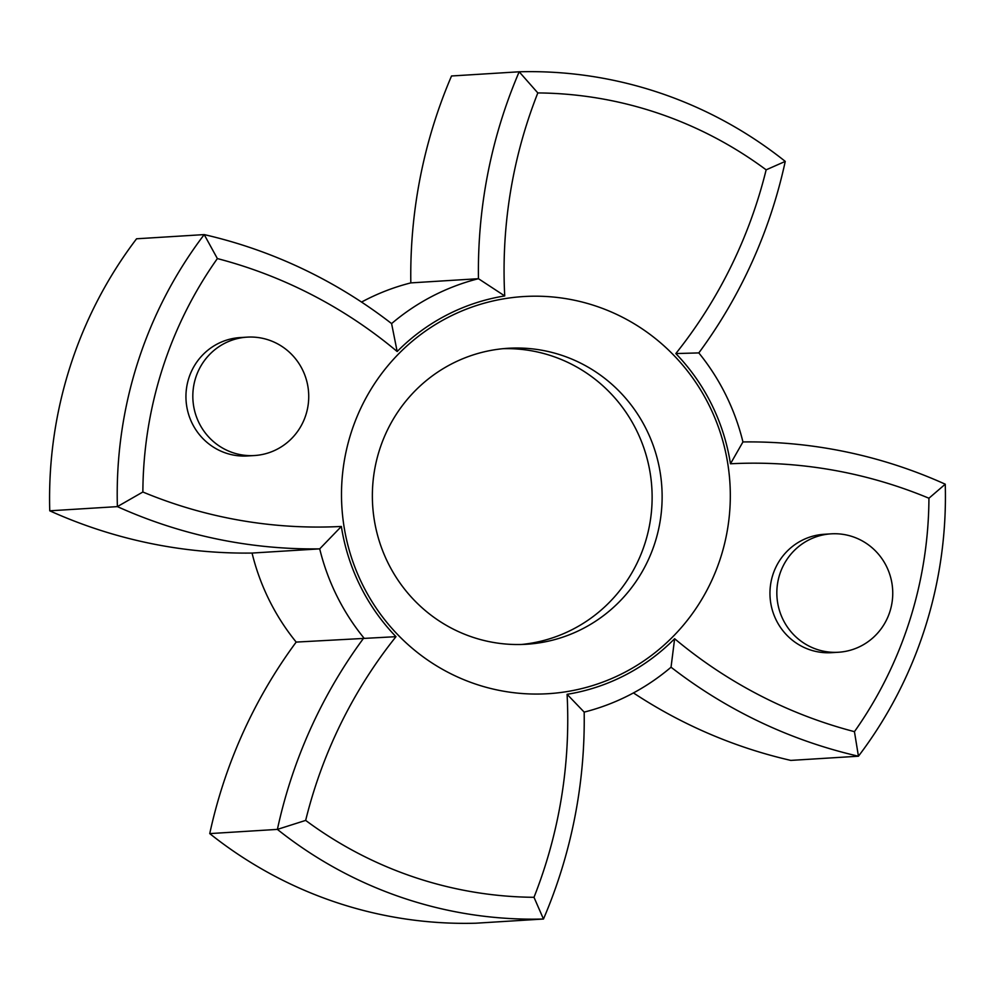 <?xml version="1.0" encoding="UTF-8"?>
<svg xmlns="http://www.w3.org/2000/svg" width="995" height="995" viewBox="0 0 995 995"><rect width="100%" height="100%" fill="white"/><g stroke="black" fill="none" stroke-linecap="round" stroke-linejoin="round"><path stroke-width="1.49" d="M526.927 123.479A474.478 463.595 86.5 0 0 504.726 295.938A201.649 197.022 86.5 0 0 397.167 351.521A474.478 463.595 86.5 0 0 217.37 258.576A402.229 393 86.5 0 0 162.26 369.269A402.229 393 86.5 0 0 142.87 492.003A474.478 463.595 86.5 0 0 341.347 526.454A201.649 197.022 86.5 0 0 395.973 636.676A474.478 463.595 86.5 0 0 314.482 789.159A474.478 463.595 86.5 0 0 305.664 820.402A402.229 393 86.5 0 0 533.992 897.303A474.478 463.595 86.5 0 0 567.088 694.311A201.649 197.022 86.5 0 0 674.635 638.715A474.478 463.595 86.5 0 0 854.444 731.661A402.229 393 86.5 0 0 928.932 498.234A474.478 463.595 86.5 0 0 730.467 463.782A201.649 197.022 86.5 0 0 675.829 353.561A474.478 463.595 86.5 0 0 766.15 169.834A402.229 393 86.5 0 0 537.822 92.933A474.478 463.595 86.5 0 0 526.927 123.479M537.822 92.933L519.179 71.789A423.795 414.069 -93.5 0 1 785.254 161.401A496.045 484.664 -93.5 0 1 698.813 352.914A223.228 218.104 -93.5 0 1 742.942 441.942A496.045 484.664 -93.5 0 1 945.25 484.192A423.795 414.069 -93.5 0 1 858.436 756.212A496.045 484.664 -93.5 0 1 671.04 667.21A223.228 218.104 -93.5 0 1 584.177 712.109A496.045 484.664 -93.5 0 1 543.469 919.019A423.795 414.069 -93.5 0 1 277.394 829.395A496.045 484.664 -93.5 0 1 289.856 782.692A496.045 484.664 -93.5 0 1 363.834 637.894A223.228 218.104 -93.5 0 1 319.706 548.867A496.045 484.664 -93.5 0 1 117.385 506.617A423.795 414.069 -93.5 0 1 137.633 362.802A423.795 414.069 -93.5 0 1 204.199 234.596A496.045 484.664 -93.5 0 1 391.595 323.599A223.228 218.104 -93.5 0 1 478.458 278.7A496.045 484.664 -93.5 0 1 502.313 117.012A496.045 484.664 -93.5 0 1 519.179 71.789L451.531 75.981A496.045 484.664 86.5 0 0 434.666 121.203A496.045 484.664 86.5 0 0 410.823 282.891A223.228 218.104 86.5 0 0 361.546 302.07M410.823 282.891L478.458 278.7L504.726 295.938M217.37 258.576L204.199 234.596L136.564 238.788A423.795 414.069 86.5 0 0 69.998 366.993A423.795 414.069 86.5 0 0 49.75 510.808L117.385 506.617L142.87 492.003M395.973 636.676L296.187 642.086A496.045 484.664 86.5 0 0 222.221 786.883A496.045 484.664 86.5 0 0 209.746 833.599L277.394 829.395L305.664 820.402M351.086 432.875A198.963 194.398 86.5 0 0 475.598 684.075A198.963 194.398 86.5 0 0 720.728 557.374A198.963 194.398 86.5 0 0 596.204 306.174A198.963 194.398 86.5 0 0 351.086 432.875M379.505 449.889A148.28 144.872 86.5 0 0 526.417 644.262A148.28 144.872 86.5 0 0 654.984 542.673A148.28 144.872 86.5 0 0 508.072 348.287A148.28 144.872 86.5 0 0 379.505 449.889M521.405 644.486A148.28 144.872 86.5 0 0 644.984 543.282A148.28 144.872 86.5 0 0 503.072 348.685M247.108 337.143L240.23 337.566A59.314 57.946 86.5 0 0 186.401 389.144A59.314 57.946 86.5 0 0 225.927 453.098A59.314 57.946 86.5 0 0 247.568 455.959L254.446 455.536A59.314 57.946 86.5 0 0 308.276 403.958A59.314 57.946 86.5 0 0 268.75 340.016A59.314 57.946 86.5 0 0 247.108 337.143A59.314 57.946 86.5 0 0 193.279 388.722A59.314 57.946 86.5 0 0 232.805 452.663A59.314 57.946 86.5 0 0 254.446 455.536M831.123 533.842L824.246 534.278A59.314 57.946 86.5 0 0 770.416 585.844A59.314 57.946 86.5 0 0 809.93 649.797A59.314 57.946 86.5 0 0 831.584 652.67L838.462 652.247A59.314 57.946 86.5 0 0 892.291 600.669A59.314 57.946 86.5 0 0 852.765 536.715A59.314 57.946 86.5 0 0 831.123 533.842A59.314 57.946 86.5 0 0 777.294 585.421A59.314 57.946 86.5 0 0 816.82 649.374A59.314 57.946 86.5 0 0 838.462 652.247M854.444 731.661L858.436 756.212L790.801 760.404A496.045 484.664 86.5 0 1 633.454 692.93M209.746 833.599A423.795 414.069 86.5 0 0 475.821 923.211L543.469 919.019L533.992 897.303M341.347 526.454L319.706 548.867L252.058 553.058A223.228 218.104 86.5 0 0 296.187 642.086M49.75 510.808A496.045 484.664 86.5 0 0 252.058 553.058M567.088 694.311L584.177 712.109M674.635 638.715L671.04 667.21M928.932 498.234L945.25 484.192M730.467 463.782L742.942 441.942M675.829 353.561L698.813 352.914M766.15 169.834L785.254 161.401M391.595 323.599L397.167 351.521"/></g></svg>
